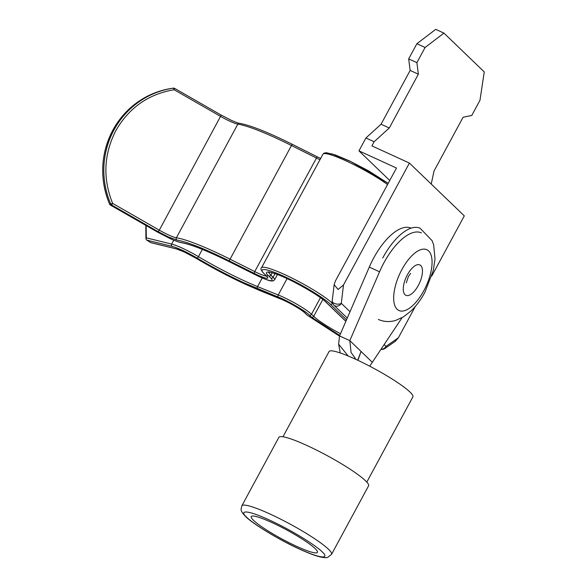 <?xml version="1.0" encoding="UTF-8"?>
<svg xmlns="http://www.w3.org/2000/svg" width="587" height="587" viewBox="0 0 587 587"><rect width="100%" height="100%" fill="white"/><g stroke="black" fill="none" stroke-linecap="round" stroke-linejoin="round"><path stroke-width="0.88" d="M411.113 228.16A50.299 21.873 114.6 0 0 373.692 258.016A50.299 21.873 114.6 0 0 369.282 267.107L339.557 335.933L338.618 344.173L348.172 355.993M356.03 359.449L351.07 352.479L349.823 340.636L379.547 271.803A50.299 21.873 -65.4 0 1 383.957 262.719A50.299 21.873 -65.4 0 1 421.415 232.878M369.722 366.2L372.319 362.282L349.823 340.636L339.55 335.947M339.565 335.918L344.253 338.083M357.901 360.323L361.071 351.459L357.696 360.227M402.058 317.699L372.327 362.289M366.802 482.103L412.903 396.841A47.65 6.457 -151.6 0 0 409.99 392.05A47.65 6.457 -151.6 0 0 364.534 363.544A47.65 6.457 -151.6 0 0 329.072 351.518L282.971 436.779M368.57 485.86A50.988 6.905 -151.6 0 0 365.459 480.731A50.988 6.905 -151.6 0 0 316.811 450.222A50.988 6.905 -151.6 0 0 278.862 437.352L241.829 505.84A50.988 6.905 28.4 0 1 279.786 518.71A50.988 6.905 28.4 0 1 328.434 549.212A50.988 6.905 28.4 0 1 331.545 554.341L368.57 485.86M315.116 548.574A37.619 5.092 -151.6 0 0 279.229 526.062A37.619 5.092 -151.6 0 0 251.236 516.567A37.619 5.092 -151.6 0 0 253.525 520.353A37.619 5.092 -151.6 0 0 289.413 542.858A37.619 5.092 -151.6 0 0 317.413 552.352A37.619 5.092 -151.6 0 0 315.116 548.574M384.155 344.547L386.033 346.352A5.019 3.639 55.2 0 1 384.786 348.59L395.352 341.252L398.39 337.767L415.347 306.407M431.775 276.022L464.295 215.877L409.41 163.069L343.505 284.959L338.061 289.486L334.157 284.644L335.294 281.195L396.474 168.043L358.958 150.859L389.746 180.488M431.24 184.069L434.013 171.03L463.099 117.239L471.772 115.463L479.975 100.282L484.253 71.907L443.933 33.114L435.723 29.35L416.887 43.717L408.677 58.891L410.152 70.433L381.066 124.224L365.914 137.982L358.958 150.859M365.914 137.982L374.124 141.746L371.894 145.877L409.41 163.069M443.933 33.114L425.098 47.474L416.895 62.655L418.362 74.197L389.284 127.988L374.124 141.746M389.284 127.988L381.066 124.224M410.152 70.433L418.362 74.197M416.895 62.655L408.677 58.891M416.887 43.717L425.098 47.474M382.724 257.994A50.159 21.814 -65.4 0 1 420.079 228.24L432.171 240.758L433.676 244.911L435.026 258.999L433.316 270.387L424.871 292.355C420.945 299.627 416.366 305.805 411.127 310.89L403.526 316.841L395.675 320.421C389.731 322.212 383.942 321.881 378.299 319.438M174.581 88.373L221.182 115.096L231.322 120.342M345.89 321.272L326.211 302.334C323.995 299.619 307.375 287.975 285.942 278.084C264.825 268.486 264.201 272.229 268.729 276L270.923 278.113C274.334 282.017 270.512 281.555 259.447 276.726L229.825 261.963C207.505 250.884 191.208 244.39 180.935 242.49C178.573 242.086 174.911 240.758 169.936 238.491L157.037 231.821L109.659 204.261A1.673 1.629 82.1 0 0 110.363 205.054L111.479 204.9A1.673 1.629 -97.9 0 1 110.774 204.107L112.638 203.395L111.479 204.9A1.673 0.726 -65.4 0 1 111.347 203.924M150.375 242.394A1.673 0.763 -57.6 0 0 150.463 242.475A1.673 0.763 -57.6 0 0 150.573 242.519A1.673 1.468 103.8 0 0 150.962 242.688L176.276 248.895A1.673 1.468 -76.2 0 1 175.887 248.734L150.573 242.519L146.809 240.127A1.673 0.763 122.4 0 1 146.699 240.083A1.673 0.763 122.4 0 1 146.567 239.929M172.38 88.285A1.673 1.629 82.1 0 0 172.373 88.285L173.488 88.131A1.673 1.629 -97.9 0 1 173.488 88.131A1.673 0.374 81.8 0 1 174.09 89.738L220.763 116.505A16.722 2.267 -151.6 0 0 229.987 121.267A16.722 2.267 -151.6 0 0 237.838 124.128A79.986 10.837 28.4 0 1 291.189 145.378L316.195 157.925A16.722 2.267 -151.6 0 0 319.489 159.51A16.722 2.267 -151.6 0 0 319.952 159.715M221.182 115.096L174.552 88.336L172.365 88.292A1.673 1.629 82.1 0 1 172.373 88.285L172.365 88.292A83.596 81.446 -97.9 0 0 112.865 130.138A83.596 81.446 -97.9 0 0 109.659 204.261L110.774 204.107A83.596 81.446 82.1 0 1 113.981 129.976A83.596 81.446 82.1 0 1 173.481 88.138A1.673 1.629 -97.9 0 1 174.508 88.336L174.09 89.738C148.394 94.096 128.957 107.766 115.778 130.747C103.752 154.381 102.703 178.595 112.638 203.395L159.312 230.155L158.152 231.667L168.293 236.906L176.929 240.054C187.906 242.079 205.318 249.02 229.165 260.855L257.796 275.149C266.491 278.935 269.499 279.302 266.814 276.235L264.62 274.122C259.447 269.807 260.166 265.529 284.299 276.499C308.791 287.806 327.788 301.116 330.32 304.22A1.673 1.49 -46.1 0 0 332.477 303.391L332.528 303.281M156.964 231.777L110.29 205.01M146.148 225.599L146.339 237.874A1.673 1.468 103.8 0 0 146.809 240.127L172.123 246.342C178.463 248.169 186.798 252.08 197.129 258.075C212.942 267.437 228.717 275.751 244.456 283L278.289 297.088C287.006 300.302 306.37 311.521 309.342 315.08L311.536 317.193L339.756 335.478M172.365 88.292C146.09 92.695 126.234 106.651 112.821 130.16C100.487 154.264 99.423 178.969 109.615 204.261L109.637 204.225M262.213 277.981L257.561 286.595A71.629 9.7 28.4 0 1 244.691 281.019A71.629 9.7 28.4 0 1 198.443 256.658A25.08 3.397 -151.6 0 0 171.653 244.082L146.339 237.874A1.673 1.306 172.3 0 0 145.936 238.894L146.699 240.083L150.668 242.578A1.673 0.726 -65.4 0 1 150.573 242.519M379.547 271.803L369.282 267.107M246.687 517.22C240.758 512.282 241.58 507.373 269.235 519.943C297.293 532.901 319.057 548.148 321.962 551.707C327.891 556.645 327.069 561.546 299.414 548.984C271.348 536.026 249.585 520.772 246.687 517.22M381.036 349.221A5.019 4.469 -46.1 0 0 386.033 346.352L398.39 337.767M343.505 284.959L341.296 303.31L350.021 311.704M341.296 303.31A5.019 4.469 133.9 0 1 333.717 305.042C332.301 303.046 331.802 301.645 332.213 300.83A5.019 2.678 6.9 0 0 335.551 303.831A5.019 2.678 6.9 0 0 341.296 303.31M423.851 290.668A33.437 14.543 -65.4 0 1 397.12 309.254A33.437 14.543 -65.4 0 1 401.897 269.55A33.437 14.543 -65.4 0 1 428.635 250.965A33.437 14.543 -65.4 0 1 423.851 290.668M418.362 285.392A16.722 7.271 -65.4 0 1 405.001 294.681A16.722 7.271 -65.4 0 1 407.385 274.826A16.722 7.271 -65.4 0 1 420.754 265.537A16.722 7.271 -65.4 0 1 418.362 285.392M320.737 158.512L317.2 156.832L320.825 158.578M317.105 156.788L292.157 144.248L317.163 156.795L254.736 271.576L254.171 273.403M266.542 276.081A16.722 2.267 28.4 0 1 258.038 273.16A16.722 2.267 28.4 0 1 254.736 271.576L229.737 259.028A79.986 10.837 -151.6 0 0 176.386 237.779L237.838 124.128A1.673 1.548 99 0 1 239.43 123.292C239.687 123.27 238.946 123.666 231.227 120.276L221.226 115.103L159.312 230.155A16.722 2.267 28.4 0 0 168.535 234.925A16.722 2.267 28.4 0 0 176.386 237.779A1.673 1.548 -81 0 0 176.929 240.054M305.233 313.201A1.673 1.49 -46.1 0 1 304.858 312.944L307.06 315.058L339.462 336.109L307.427 315.314L305.233 313.201C302.899 310.406 287.689 301.586 280.835 299.062L246.1 284.585C229.29 276.837 212.428 267.958 195.537 257.95C187.422 253.239 180.869 250.165 175.887 248.734M307.06 315.058A1.673 1.49 -46.1 0 0 307.427 315.314M180.935 242.49A1.673 1.548 -81 0 0 181.464 242.688C178.786 242.204 174.97 240.824 170.032 238.557L157.037 231.821M275.046 273.652L273.08 277.284A25.08 3.397 -151.6 0 1 274.606 279.808L273.168 280.909L271.15 280.953C271.077 280.938 269.037 281.004 259.535 276.793L254.831 274.511M340.504 333.739A33.437 4.527 28.4 0 1 313.693 316.364A1.673 1.49 133.9 0 1 311.536 317.193M202.368 249.402L198.443 256.658A1.673 0.484 120.8 0 1 197.129 258.075M260.503 290.822A1.673 1.049 -67.9 0 1 260.327 290.778L246.188 284.651C229.319 276.881 212.413 267.973 195.464 257.928A1.673 0.484 -59.2 0 0 195.537 257.95M309.342 315.08A1.673 1.49 133.9 0 0 311.499 314.25L313.693 316.364L322.813 299.495M387.552 184.553A41.794 5.665 -151.6 0 0 348.084 161.829A41.794 5.665 -151.6 0 0 322.945 154.183L324.134 153.082L326.453 152.723L335.162 154.887L349.522 160.926L368.467 170.788L388.198 183.349L351.041 161.674L331.838 153.853L325.169 153.581M266.814 276.235A1.673 1.49 -46.1 0 1 266.447 275.985L264.253 273.872C261.171 270.614 260.246 268.604 261.494 267.833A41.794 5.665 28.4 0 1 292.597 278.385A41.794 5.665 28.4 0 1 332.477 303.391L332.653 303.56M264.253 273.872A1.673 1.49 -46.1 0 0 264.62 274.122M330.32 304.22L346.521 319.812M111.479 204.9L158.152 231.667M239.43 123.292C250.627 125.347 268.208 132.332 292.157 144.248L229.165 260.855M272.185 272.764L270.886 275.171L273.08 277.284A1.673 1.49 133.9 0 1 270.923 278.113M268.765 272.17A33.437 4.527 28.4 0 0 270.886 275.171A1.673 1.49 133.9 0 1 268.729 276M268.846 271.81L268.435 272.207C268.993 272.573 266.432 271.106 274.929 273.615C288.797 278.018 319.218 295.151 325.836 302.085A1.673 1.49 -46.1 0 0 326.211 302.334M320.436 297.712L311.499 314.25A25.08 3.397 -151.6 0 0 278.231 294.975A1.673 1.049 112.1 0 0 278.289 297.088M257.62 288.709A1.673 1.049 112.1 0 1 257.561 286.595L278.231 294.975L287.072 278.62M173.759 240.186L171.653 244.082A1.673 1.468 103.8 0 0 172.123 246.342M304.858 312.944C302.114 309.995 288.584 302.085 280.997 299.157L260.327 290.778A1.673 1.049 -67.9 0 1 260.166 290.682M340.24 352.963L338.618 344.173M241.829 505.84C241.103 509.714 239.569 510.044 245.571 516.465C252.109 523.45 280.769 540.979 301.953 550.195C309.048 553.358 314.881 555.544 319.46 556.755C323.914 557.76 326.702 557.943 327.817 557.298L331.545 554.341M347.269 318.081L333.717 305.042M332.213 300.83L334.157 284.644M384.786 348.59L383.289 349.302L380.926 349.39M410.607 273.388L408.405 276.506L406.307 282.78M274.606 279.808L277.468 274.525M261.494 267.833L322.945 154.183M181.464 242.688C191.377 244.486 207.512 250.92 229.862 262L254.868 274.547M325.836 302.085L345.86 321.346M195.464 257.928L184.127 251.926L176.276 248.895M266.447 275.985L267.166 276.8L267.254 275.831M145.811 225.408L145.936 238.894"/></g></svg>

